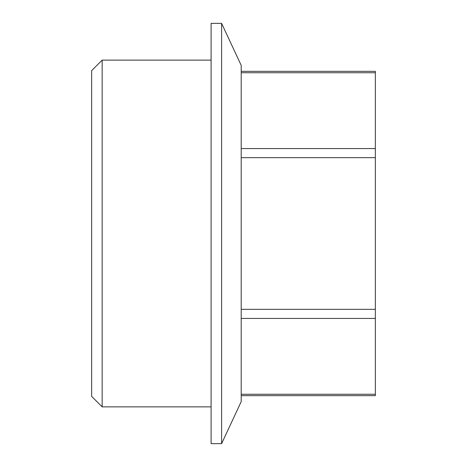 <?xml version="1.0" encoding="UTF-8"?>
<svg xmlns="http://www.w3.org/2000/svg" width="467" height="467" viewBox="0 0 467 467"><rect width="100%" height="100%" fill="white"/><g stroke="black" fill="none" stroke-linecap="round" stroke-linejoin="round"><path stroke-width="0.7" d="M102.156 60.126L91.649 70.634L91.649 396.366L102.156 406.874L102.156 60.126L211.096 60.126M241.206 72.735L375.351 72.735L375.351 71.328L241.206 71.328M375.351 72.735L375.351 395.672L241.206 395.672M221.603 23.35L241.206 65.38L241.206 401.62L221.603 443.65L211.096 443.65L211.096 23.35L221.603 23.35L221.603 443.65M241.206 318.43L375.351 318.43M241.206 309.329L375.351 309.329M241.206 394.265L375.351 394.265M241.206 157.671L375.351 157.671M241.206 148.57L375.351 148.57M211.096 406.874L102.156 406.874"/></g></svg>
